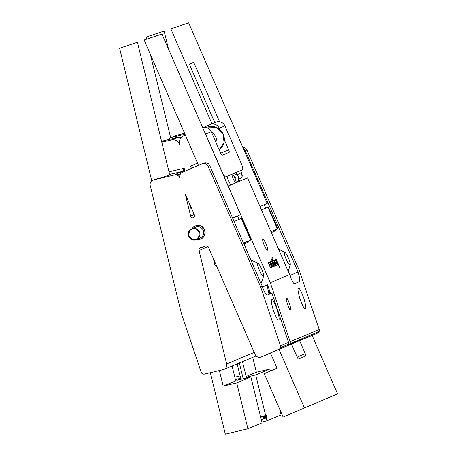 <?xml version="1.0" encoding="UTF-8"?>
<svg xmlns="http://www.w3.org/2000/svg" width="457" height="457" viewBox="0 0 457 457"><rect width="100%" height="100%" fill="white"/><g stroke="black" fill="none" stroke-linecap="round" stroke-linejoin="round"><path stroke-width="0.69" d="M236.229 182.657A4.958 0.92 66.5 0 0 236.24 182.537A4.958 0.92 66.5 0 0 234.932 178.116A4.958 0.92 66.5 0 0 232.573 174.123A4.958 0.92 66.5 0 0 232.459 174.031L224.393 177.51M286.059 259.079A6.946 1.291 -113.5 0 1 285.151 252.51A6.946 1.291 -113.5 0 1 288.441 258.085A6.946 1.291 -113.5 0 1 290.264 264.249A6.946 1.291 -113.5 0 1 286.059 259.079M259.365 270.258A6.946 1.291 -113.5 0 1 258.456 263.695A6.946 1.291 -113.5 0 1 261.747 269.264A6.946 1.291 -113.5 0 1 263.569 275.434A6.946 1.291 -113.5 0 1 259.365 270.258M279.593 267.385L278.741 265.426M279.615 267.385L278.759 265.408L279.615 267.385M290.429 309.783L290.429 309.783C292.303 311.28 287.179 296.05 286.648 298.552L286.648 298.552C284.774 297.056 289.898 312.285 290.429 309.783M305.287 308.686C306.344 308.903 305.813 305.276 303.705 297.815C300.889 290.646 299.152 287.533 298.484 288.464C297.427 288.253 297.958 291.874 300.066 299.341C302.882 306.504 304.619 309.623 305.287 308.686L305.293 308.686M188.518 22.924L170.838 28.825L188.661 22.85L267.225 203.416L264.203 204.753M211.974 123.796L170.838 28.825M235.932 172.655L236.875 174.814M238.76 179.144L239.662 181.223M265.694 208.186L264.192 204.736L260.004 206.541L267.225 203.416M271.789 299.649C270.733 299.432 271.264 303.06 273.372 310.52C276.188 317.689 277.925 320.803 278.593 319.871L278.599 319.866C279.65 320.083 279.118 316.461 277.011 308.995C274.194 301.826 272.458 298.712 271.789 299.649L271.784 299.649M254.218 352.421L226.655 363.966A4.724 4.644 67.3 0 1 223.25 369.627L204.496 374.089A2.833 2.788 67.3 0 1 202.382 373.735L202.371 373.729A2.833 2.788 67.3 0 1 201.171 372.209L181.32 313.222L150.239 185.582A4.724 4.644 67.3 0 1 153.643 179.921L174.408 174.985A4.724 4.644 67.3 0 1 179.927 178.104A4.724 4.644 67.3 0 1 182.446 172.3L202.005 163.783A4.724 4.644 67.3 0 1 208.146 166.257L260.581 286.773L280.432 345.76A2.833 2.788 67.3 0 1 280.392 347.691L288.481 344.304A2.833 2.788 -112.7 0 0 288.521 342.373L280.432 345.76M208.146 166.257L209.763 165.583A4.724 4.644 -112.7 0 0 203.685 163.08L202.063 163.755M161.824 34.104L144.138 40.005L161.967 34.029L240.531 214.601L232.584 218.04M198.481 165.314L144.138 40.005M232.584 218.029L240.531 214.601M267.568 250.185L267.568 250.185A5.907 1.097 66.5 0 0 266.22 244.341A5.907 1.097 66.5 0 0 262.855 239.359A5.907 1.097 66.5 0 0 262.849 239.359A5.907 1.097 66.5 0 0 264.203 245.203A5.907 1.097 66.5 0 0 267.568 250.185M163.983 31.11L146.303 37.011L164.132 31.036L168.53 49.116M146.646 39.091L146.303 37.011M137.289 42.295L119.608 48.191L137.431 42.221L169.753 174.945L161.584 177.739L155.26 179.241A4.724 4.644 -112.7 0 0 154.552 179.475L152.935 180.149M151.747 180.875L119.608 48.191M233.698 175.659A4.49 4.41 67.3 0 1 235.898 180.721M236.24 182.497A4.49 4.41 -112.7 0 0 238.463 177.065A4.49 4.41 -112.7 0 0 232.71 174.254M192.049 228.649A7.084 6.964 67.3 0 1 204.439 230.088A7.084 6.964 67.3 0 1 196.573 239.451M195.185 226.004L195.43 225.901A7.084 6.964 67.3 0 1 204.685 229.985A7.084 6.964 67.3 0 1 200.903 238.971L200.663 239.074M271.315 232.533L275.502 230.728L275.125 229.86L270.938 231.665M275.502 230.728L271.327 232.562M213.933 261.021L213.619 259.73M243.895 244.027L248.808 241.907L248.431 241.045L243.518 243.164L250.682 240.056L241.256 218.395L234.093 221.496M248.808 241.907L243.907 244.055M260.547 416.664L266.334 415.322L261.804 416.853L263.586 416.47L262.924 416.653L263.483 418.949L261.238 419.497M266.334 415.322L266.894 417.612L266.328 417.772M264.129 418.766L263.483 418.949M264.135 416.241L264.694 418.532L264.129 418.692M264.683 416.013L265.243 418.304L264.677 418.463M265.78 418.075L265.226 418.235M265.785 415.55L266.345 417.841L265.774 418.001M196.059 226.986A5.855 5.758 67.3 0 1 203.314 230.511A5.855 5.758 67.3 0 1 200.189 237.937L196.384 239.531A5.855 5.758 67.3 0 1 188.735 236.155A5.855 5.758 67.3 0 1 192.254 228.58A5.855 5.758 67.3 0 1 199.509 232.105A5.855 5.758 67.3 0 1 196.384 239.531L195.99 239.679C189.409 242.404 185.079 231.048 191.86 228.728L195.659 227.135A5.855 5.758 67.3 0 1 196.059 226.986M219.549 121.739L193.682 62.289L189.352 64.174L214.779 122.619M205.61 245.94L205.393 246.02A2.359 2.319 -112.7 0 1 208.461 247.26L255.109 354.472A4.724 4.644 67.3 0 0 261.187 356.974L270.464 353.09L261.25 356.951A4.724 4.644 67.3 0 1 261.187 356.974M246.894 150.027L299.329 270.544L297.707 271.224L245.278 150.707L246.894 150.027A4.724 4.644 -112.7 0 0 242.753 147.177M299.329 270.544L319.18 329.531L290.138 341.693L270.287 282.706L289.618 274.611L289.887 275.405C291.812 280.781 293.36 283.551 294.531 283.711L299.386 281.678C300.169 280.701 299.701 277.479 297.975 272.018L297.707 271.224M287.899 345.235L317.661 333.027A2.833 2.788 -112.7 0 0 319.135 331.479L319.135 331.479A2.833 2.788 -112.7 0 0 319.18 329.531M317.661 333.027L312.114 335.438M226.655 363.966L199.006 250.419A2.359 2.319 67.3 0 1 200.703 247.585L201.291 247.448A15.349 15.087 67.3 0 0 204.839 246.26M287.127 345.812L287.002 345.869A2.833 2.788 -112.7 0 0 288.476 344.321L280.387 347.708A2.833 2.788 67.3 0 1 278.913 349.257L261.25 356.951M194.334 214.784A2.359 2.319 67.3 0 1 193.288 217.806A2.359 2.319 67.3 0 1 190.632 216.018L185.245 193.899L194.334 214.784M337.54 393.877L312.097 335.404L299.558 340.654L305.213 353.649A2.359 0.44 -113.5 0 1 305.75 355.98L298.472 359.031A2.359 0.44 -113.5 0 1 297.124 357.037L291.469 344.041L270.424 353.004L277.016 368.159L264.255 373.723L283.1 417.035L337.54 393.877L283.1 417.035M287.979 345.469L286.962 345.898M299.558 340.654L291.52 344.155M260.581 286.773L262.198 286.099L262.467 286.887C264.392 292.269 265.94 295.039 267.105 295.199L271.961 293.166L288.521 342.373M209.763 165.583L262.198 286.099M235.686 172.757L236.498 174.614M238.6 179.452L239.417 181.326M270.287 282.706L228.214 186.016L247.551 177.916L289.618 274.611M167.736 139.813A7.084 6.964 67.3 0 1 170.398 137.825L176.059 135.449A7.084 6.964 67.3 0 1 177.122 135.106L184.571 133.335M219.828 129.588L219.274 128.314A7.084 6.964 -112.7 0 0 210.151 124.555L215.818 122.185A7.084 6.964 67.3 0 1 224.935 125.938L240.953 162.761A7.084 1.314 -113.5 0 1 242.57 169.764L225.661 176.842A7.084 1.314 -113.5 0 1 221.622 170.855L205.604 134.038A7.084 6.964 -112.7 0 0 204.993 132.918M290.092 343.641L319.14 331.462L290.092 343.641A2.833 2.788 67.3 0 1 288.618 345.189M278.93 349.291L304.373 407.77M290.098 343.624A2.833 2.788 -112.7 0 0 290.138 341.693M185.348 135.135L183.52 135.929A7.084 6.964 -112.7 0 0 179.738 144.635A7.084 6.964 -112.7 0 0 171.461 139.956L161.789 142.253M271.064 265.608L270.133 266.128L268.539 262.524L268.242 262.649L269.858 266.362A1.622 0.303 66.5 0 0 270.784 267.733L271.824 267.299A1.622 0.303 66.5 0 0 271.452 265.694L269.841 261.981L269.544 262.107L271.064 265.608M270.453 261.724L270.453 261.724A1.622 0.303 66.5 0 0 270.824 263.329L272.441 267.042L272.738 266.917L271.184 263.301L272.149 262.895L273.737 266.5L274.034 266.374L272.418 262.661A1.622 0.303 66.5 0 0 271.492 261.29L270.453 261.724L271.492 261.29M271.161 258.102L271.161 258.102A1.622 0.303 66.5 0 0 271.532 259.707L273.726 264.746A1.622 0.303 66.5 0 0 274.646 266.117L275.691 265.677A1.622 0.303 66.5 0 0 275.32 264.077L274.349 261.85A1.622 0.303 66.5 0 0 273.429 260.479L272.572 260.838L273.269 262.427L274.114 262.072L274.988 264.089L274.029 264.494L271.926 259.667L273.103 259.17L272.412 257.582L271.161 258.102M274.948 264.112L273.983 264.512L271.886 259.685M276.862 263.181L275.925 263.695L274.337 260.096L274.04 260.222L275.657 263.935A1.622 0.303 66.5 0 0 276.582 265.306L277.622 264.871A1.622 0.303 66.5 0 0 277.25 263.266L275.634 259.553L275.337 259.679L276.862 263.181M278.233 264.614L278.53 264.489L276.268 259.29L275.971 259.41L278.233 264.614M243.33 148.502A4.724 4.644 67.3 0 1 245.278 150.707M213.282 258.336L214.624 263.855A2.359 0.434 76.6 0 0 215.573 265.985A2.359 0.434 76.6 0 0 215.584 265.98L216.447 265.62M192.637 167.833L190.466 166.148L197.51 163.08M179.904 175.134A4.724 4.644 -112.7 0 0 176.733 174.197L175.419 174.397L182.783 171.318L169.627 174.443M189.289 203.199L190.015 206.17A2.359 0.434 76.6 0 0 190.963 208.295A2.359 0.434 76.6 0 0 190.975 208.289L191.426 208.106M202.719 127.703A7.084 6.964 67.3 0 1 211.265 131.667L220.6 153.118A2.588 0.48 66.5 0 0 222.073 155.306L229.197 152.318A2.588 0.48 66.5 0 0 228.609 149.765L224.37 140.019M210.151 124.555A7.084 6.964 -112.7 0 0 210.066 124.595L203.291 127.549M234.481 173.283L242.57 169.764L234.487 173.283A7.084 1.314 -113.5 0 1 234.481 173.283L232.544 174.1M228.38 185.948A9.209 1.708 -113.5 0 1 224.678 177.396M269.11 292.857L267.865 289.161L267.562 284.802L270.573 293.748M277.93 228.643L268.356 207.044L277.93 228.643L275.131 229.877M270.932 231.653L277.376 228.871L267.951 207.215L261.507 209.997M210.346 372.695L225.312 434.15L247.9 428.78L262.055 422.851L250.887 376.979L236.732 382.909L247.9 428.78M219.383 370.547L223.176 386.125L236.732 382.909M223.176 386.125L236.12 380.704A2.359 0.434 -103.4 0 1 236.109 380.71A2.359 0.434 -103.4 0 1 235.155 378.585L232.093 365.994M246.106 376.522L256.343 372.238L252.721 357.351M256.343 372.238L269.898 369.016L255.737 374.946L246.272 377.196M261.855 422.022L266.911 420.817L281.066 414.887L279.673 409.164M270.39 371.05L269.898 369.016M243.187 378.807L239.331 362.961M242.484 361.641L246.472 378.025M240.93 379.344L237.16 363.869M251.236 239.822L241.662 218.229L251.236 239.822L248.437 241.062M169.313 173.14A2.588 0.474 76.6 0 0 169.061 171.838L184.2 168.245L182.903 171.078A2.588 0.474 -103.4 0 1 182.783 171.318M181.018 137.791A7.084 6.964 -112.7 0 0 177.122 137.586L171.461 139.956M184.971 134.267L171.461 137.477L177.122 135.106M170.398 137.825A7.084 6.964 67.3 0 1 171.461 137.477M161.607 141.504L162.389 141.179A7.084 6.964 67.3 0 1 163.452 140.83L177.122 137.586M227.015 176.373A9.209 1.708 66.5 0 0 230.739 184.959M235.681 182.891A4.958 0.92 -113.5 0 1 233.219 178.784A4.958 0.92 -113.5 0 1 231.939 174.248M251.019 260.096L248.054 253.595M269.807 294.068L269.367 292.777L269.727 294.102M268.705 294.531L268.505 293.931L269.379 293.068M268.505 293.931L268.265 294.731M267.865 289.161L268.55 292.697M269.367 292.777L268.493 292.583M267.951 207.215L268.356 207.044M277.782 228.706L277.376 228.871M240.782 378.75L237.332 380.195L250.887 376.979M260.679 417.201L261.267 419.492M244.101 243.969L247.414 252.121M241.256 218.395L241.662 218.229M251.087 239.885L250.682 240.056M266.911 420.817L266.197 417.892M265.608 415.47L255.737 374.946M260.707 417.195L262.924 416.653M278.49 264.506L276.268 259.29M276.845 263.312L275.885 263.718L274.337 260.096M277.588 264.883A1.622 0.303 66.5 0 0 277.21 263.289L275.634 259.553M273.063 259.188L272.412 257.582M272.366 257.599L271.155 258.108M275.651 265.694A1.622 0.303 66.5 0 0 275.28 264.095L274.309 261.867A1.622 0.303 66.5 0 0 273.383 260.496L272.572 260.838M272.692 266.934L271.144 263.318M273.989 266.391L272.378 262.678A1.622 0.303 66.5 0 0 271.452 261.307M271.047 265.74L270.087 266.145L268.539 262.524M271.789 267.311A1.622 0.303 66.5 0 0 271.412 265.717L269.841 261.981M206.547 127.412A12.99 12.762 67.3 0 1 219.194 149.89L224.056 142.43L222.902 133.49L216.275 127.4L207.421 127.086L206.25 127.537M173.494 138.448L174.414 138.1A12.99 12.762 67.3 0 1 177.704 137.471L174.414 138.1A12.99 12.762 67.3 0 0 173.534 138.431M180.458 137.62A12.99 12.762 67.3 0 1 181.063 137.74L180.406 137.608M195.756 239.268C193.482 240.348 191.237 239.205 189.021 235.841C188.752 231.819 189.855 229.563 192.323 229.06C194.602 227.98 196.847 229.123 199.063 232.487C199.332 236.503 198.229 238.765 195.756 239.268M238.651 179.19L240.616 178.367A2.359 2.319 -112.7 0 0 241.907 175.454A2.359 2.319 -112.7 0 0 238.765 174.02M240.616 178.367L240.65 178.35C241.833 177.733 242.341 176.619 242.187 174.997L240.799 170.575L236.452 172.426M216.864 144.532A12.99 12.762 -112.7 0 0 211.323 131.805M278.913 349.257L287.002 345.869M262.507 287.007L267.562 284.802M184.2 168.245L184.925 171.221M191.443 168.382L190.466 166.148M289.927 275.52L297.975 272.018M199.006 250.419L208.055 246.626M155.26 179.241L153.643 179.921M174.408 174.985L176.054 174.294M194.214 214.516L190.632 216.018M220.645 153.232L228.609 149.765M219.274 128.314L224.935 125.938M205.604 134.038L211.265 131.667M305.213 353.649L297.176 357.151M224.353 177.413L225.661 176.842M215.218 265.603L216.252 265.169M190.323 205.57L189.912 205.741M182.903 171.078L183.131 172.003M190.455 207.569L191.077 207.307M161.629 141.596L163.452 140.83M214.607 263.798L215.498 263.426M240.102 375.94L234.818 377.196M235.435 379.55L240.673 378.305M212.282 134.004L215.904 142.327M285.151 252.51L278.502 249.059M258.456 263.695L257.514 262.901L250.876 260.073M150.559 55.166L170.655 137.717M237.497 215.921L239 219.366M237.274 174.643L236.463 172.46M263.586 416.47L264.146 418.766M265.237 415.779L265.791 418.075M205.764 245.895L204.136 246.58M256.103 355.934L223.959 369.399M236.823 174.831L238.794 174.008M288.258 271.481L290.264 264.249M261.05 283.46L263.518 276.611L263.569 275.434"/></g></svg>
